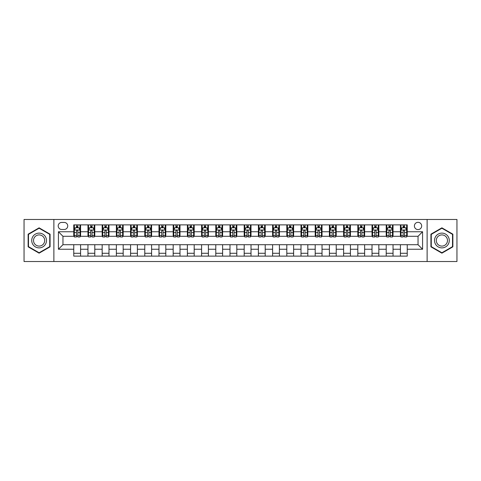 <?xml version="1.0" encoding="UTF-8"?>
<svg xmlns="http://www.w3.org/2000/svg" width="481" height="481" viewBox="0 0 481 481"><rect width="100%" height="100%" fill="white"/><g stroke="black" fill="none" stroke-linecap="round" stroke-linejoin="round"><path stroke-width="0.72" d="M418.037 222.318A3.638 3.638 0 0 0 414.4 225.956A3.638 3.638 0 0 0 418.037 229.593A3.638 3.638 0 0 0 421.669 225.956A3.638 3.638 0 0 0 418.037 222.318M427.122 261.52L456.95 261.52L456.95 219.48L427.122 219.48L427.122 261.52L53.878 261.52L53.878 219.48L24.05 219.48L24.05 261.52L53.878 261.52M61.718 229.479L64.213 229.479A3.523 3.523 0 0 0 67.737 225.956A3.523 3.523 0 0 0 64.213 222.432L61.718 222.432A3.523 3.523 0 0 0 58.195 225.956A3.523 3.523 0 0 0 61.718 229.479M427.122 219.48L53.878 219.48M73.761 249.248L58.423 249.248L58.423 231.752L73.761 231.752L73.761 236.297L62.963 236.297L62.963 244.703L73.761 244.703L73.761 256.12L407.239 256.12L407.239 244.703L418.037 244.703L418.037 236.297L407.239 236.297L407.239 231.752L422.577 231.752L422.577 249.248L407.239 249.248M407.239 231.752L407.239 224.88L73.761 224.88L73.761 231.752M400.42 224.88L400.42 236.297L400.992 236.297M403.15 236.297L404.515 236.297M406.673 236.297L407.239 236.297M400.42 236.297L392.472 236.297M386.219 224.88L386.219 236.297L386.79 236.297M388.949 236.297L390.313 236.297M386.219 236.297L378.264 236.297M372.017 224.88L372.017 236.297L372.589 236.297M374.747 236.297L376.106 236.297M372.017 236.297L364.063 236.297M357.816 224.88L357.816 236.297L358.381 236.297M360.54 236.297L361.904 236.297M357.816 236.297L349.861 236.297M343.614 224.88L343.614 236.297L344.18 236.297M346.338 236.297L347.703 236.297M343.614 236.297L335.66 236.297M329.407 224.88L329.407 236.297L329.978 236.297M332.137 236.297L333.501 236.297M329.407 236.297L321.458 236.297M315.205 224.88L315.205 236.297L315.776 236.297M317.935 236.297L319.3 236.297M315.205 236.297L307.251 236.297M301.004 224.88L301.004 236.297L301.569 236.297M303.733 236.297L305.092 236.297M301.004 236.297L293.049 236.297M286.802 224.88L286.802 236.297L287.367 236.297M289.526 236.297L290.891 236.297M286.802 236.297L278.848 236.297M272.601 224.88L272.601 236.297L273.166 236.297M275.324 236.297L276.689 236.297M272.601 236.297L264.646 236.297M258.393 224.88L258.393 236.297L258.964 236.297M261.123 236.297L262.488 236.297M258.393 236.297L250.445 236.297M244.192 224.88L244.192 236.297L244.763 236.297M246.921 236.297L248.28 236.297M244.192 236.297L236.237 236.297M229.99 224.88L229.99 236.297L230.555 236.297M232.72 236.297L234.079 236.297M229.99 236.297L222.036 236.297M215.789 224.88L215.789 236.297L216.354 236.297M218.512 236.297L219.877 236.297M215.789 236.297L207.834 236.297M201.587 224.88L201.587 236.297L202.152 236.297M204.311 236.297L205.676 236.297M201.587 236.297L193.633 236.297M187.38 224.88L187.38 236.297L187.951 236.297M190.109 236.297L191.474 236.297M187.38 236.297L179.431 236.297M173.178 224.88L173.178 236.297L173.749 236.297M175.908 236.297L177.267 236.297M173.178 236.297L165.224 236.297M158.977 224.88L158.977 236.297L159.542 236.297M161.7 236.297L163.065 236.297M158.977 236.297L151.022 236.297M144.775 224.88L144.775 236.297L145.34 236.297M147.499 236.297L148.863 236.297M144.775 236.297L136.82 236.297M130.573 224.88L130.573 236.297L131.139 236.297M133.297 236.297L134.662 236.297M130.573 236.297L122.619 236.297M116.366 224.88L116.366 236.297L116.937 236.297M119.096 236.297L120.46 236.297M116.366 236.297L108.411 236.297M102.164 224.88L102.164 236.297L102.736 236.297M104.894 236.297L106.253 236.297M102.164 236.297L94.21 236.297M87.963 224.88L87.963 236.297L88.528 236.297M90.687 236.297L92.051 236.297M87.963 236.297L80.008 236.297M73.761 236.297L74.327 236.297M76.485 236.297L77.85 236.297M73.761 244.703L80.58 244.703L80.58 256.12M407.239 244.703L80.58 244.703M80.58 224.88L80.58 236.297M73.761 227.717L74.327 227.717M76.485 227.717L77.85 227.717M80.008 227.717L80.58 227.717M73.761 253.283L80.58 253.283M87.963 244.703L87.963 256.12M94.781 224.88L94.781 236.297M87.963 227.717L88.528 227.717M90.687 227.717L92.051 227.717M94.21 227.717L94.781 227.717M94.781 244.703L94.781 256.12M87.963 253.283L94.781 253.283M102.164 244.703L102.164 256.12M108.983 244.703L108.983 256.12M102.164 253.283L108.983 253.283M108.983 224.88L108.983 236.297M102.164 227.717L102.736 227.717M104.894 227.717L106.253 227.717M108.411 227.717L108.983 227.717M116.366 244.703L116.366 256.12M123.184 244.703L123.184 256.12M116.366 253.283L123.184 253.283M123.184 224.88L123.184 236.297M116.366 227.717L116.937 227.717M119.096 227.717L120.46 227.717M122.619 227.717L123.184 227.717M130.573 244.703L130.573 256.12M137.386 244.703L137.386 256.12M130.573 253.283L137.386 253.283M137.386 224.88L137.386 236.297M130.573 227.717L131.139 227.717M133.297 227.717L134.662 227.717M136.82 227.717L137.386 227.717M144.775 244.703L144.775 256.12M151.593 244.703L151.593 256.12M144.775 253.283L151.593 253.283M151.593 224.88L151.593 236.297M144.775 227.717L145.34 227.717M147.499 227.717L148.863 227.717M151.022 227.717L151.593 227.717M158.977 244.703L158.977 256.12M165.795 244.703L165.795 256.12M158.977 253.283L165.795 253.283M165.795 224.88L165.795 236.297M158.977 227.717L159.542 227.717M161.7 227.717L163.065 227.717M165.224 227.717L165.795 227.717M173.178 244.703L173.178 256.12M179.996 244.703L179.996 256.12M173.178 253.283L179.996 253.283M179.996 224.88L179.996 236.297M173.178 227.717L173.749 227.717M175.908 227.717L177.267 227.717M179.431 227.717L179.996 227.717M187.38 244.703L187.38 256.12M194.198 244.703L194.198 256.12M187.38 253.283L194.198 253.283M194.198 224.88L194.198 236.297M187.38 227.717L187.951 227.717M190.109 227.717L191.474 227.717M193.633 227.717L194.198 227.717M201.587 244.703L201.587 256.12M208.399 244.703L208.399 256.12M201.587 253.283L208.399 253.283M208.399 224.88L208.399 236.297M201.587 227.717L202.152 227.717M204.311 227.717L205.676 227.717M207.834 227.717L208.399 227.717M215.789 244.703L215.789 256.12M222.607 244.703L222.607 256.12M215.789 253.283L222.607 253.283M222.607 224.88L222.607 236.297M215.789 227.717L216.354 227.717M218.512 227.717L219.877 227.717M222.036 227.717L222.607 227.717M229.99 244.703L229.99 256.12M236.808 244.703L236.808 256.12M229.99 253.283L236.808 253.283M236.808 224.88L236.808 236.297M229.99 227.717L230.555 227.717M232.72 227.717L234.079 227.717M236.237 227.717L236.808 227.717M244.192 244.703L244.192 256.12M251.01 244.703L251.01 256.12M244.192 253.283L251.01 253.283M251.01 224.88L251.01 236.297M244.192 227.717L244.763 227.717M246.921 227.717L248.28 227.717M250.445 227.717L251.01 227.717M258.393 244.703L258.393 256.12M265.211 244.703L265.211 256.12M258.393 253.283L265.211 253.283M265.211 224.88L265.211 236.297M258.393 227.717L258.964 227.717M261.123 227.717L262.488 227.717M264.646 227.717L265.211 227.717M272.601 244.703L272.601 256.12M279.413 244.703L279.413 256.12M272.601 253.283L279.413 253.283M279.413 224.88L279.413 236.297M272.601 227.717L273.166 227.717M275.324 227.717L276.689 227.717M278.848 227.717L279.413 227.717M286.802 244.703L286.802 256.12M293.62 244.703L293.62 256.12M286.802 253.283L293.62 253.283M293.62 224.88L293.62 236.297M286.802 227.717L287.367 227.717M289.526 227.717L290.891 227.717M293.049 227.717L293.62 227.717M301.004 244.703L301.004 256.12M307.822 244.703L307.822 256.12M301.004 253.283L307.822 253.283M307.822 224.88L307.822 236.297M301.004 227.717L301.569 227.717M303.733 227.717L305.092 227.717M307.251 227.717L307.822 227.717M315.205 244.703L315.205 256.12M322.023 244.703L322.023 256.12M315.205 253.283L322.023 253.283M322.023 224.88L322.023 236.297M315.205 227.717L315.776 227.717M317.935 227.717L319.3 227.717M321.458 227.717L322.023 227.717M329.407 244.703L329.407 256.12M336.225 244.703L336.225 256.12M329.407 253.283L336.225 253.283M336.225 224.88L336.225 236.297M329.407 227.717L329.978 227.717M332.137 227.717L333.501 227.717M335.66 227.717L336.225 227.717M343.614 244.703L343.614 256.12M350.427 244.703L350.427 256.12M343.614 253.283L350.427 253.283M350.427 224.88L350.427 236.297M343.614 227.717L344.18 227.717M346.338 227.717L347.703 227.717M349.861 227.717L350.427 227.717M357.816 244.703L357.816 256.12M364.634 244.703L364.634 256.12M357.816 253.283L364.634 253.283M364.634 224.88L364.634 236.297M357.816 227.717L358.381 227.717M360.54 227.717L361.904 227.717M364.063 227.717L364.634 227.717M372.017 244.703L372.017 256.12M378.836 244.703L378.836 256.12M372.017 253.283L378.836 253.283M378.836 224.88L378.836 236.297M372.017 227.717L372.589 227.717M374.747 227.717L376.106 227.717M378.264 227.717L378.836 227.717M386.219 244.703L386.219 256.12M393.037 244.703L393.037 256.12M386.219 253.283L393.037 253.283M393.037 224.88L393.037 236.297M386.219 227.717L386.79 227.717M388.949 227.717L390.313 227.717M392.472 227.717L393.037 227.717M400.42 244.703L400.42 256.12M400.42 253.283L407.239 253.283M400.42 227.717L400.992 227.717M403.15 227.717L404.515 227.717M406.673 227.717L407.239 227.717M62.963 236.297L58.423 231.752M62.963 244.703L58.423 249.248M422.577 231.752L418.037 236.297M422.577 249.248L418.037 244.703M39.105 253.162L50.072 246.831L50.072 234.169L39.105 227.838L28.138 234.169L28.138 246.831L39.105 253.162M452.861 234.169L441.895 227.838L430.928 234.169L430.928 246.831L441.895 253.162L452.861 246.831L452.861 234.169M77.85 226.353L76.485 226.353M80.008 235.552L77.85 235.552L77.85 236.977L80.008 236.977L80.008 230.044L78.872 227.772L75.463 227.772L74.327 230.044L74.327 236.977L76.485 236.977L76.485 235.552L74.327 235.552M74.327 230.044L74.327 224.88M80.008 230.044L80.008 224.88M76.485 227.772L76.485 224.88M77.85 224.88L77.85 227.772M77.85 235.552L77.85 230.898C77.399 230.026 76.942 230.026 76.485 230.898L76.485 235.552M92.051 226.353L90.687 226.353M94.21 235.552L92.051 235.552L92.051 236.977L94.21 236.977L94.21 230.044L93.073 227.772L89.664 227.772L88.528 230.044L88.528 236.977L90.687 236.977L90.687 235.552L88.528 235.552M88.528 230.044L88.528 224.88M94.21 230.044L94.21 224.88M90.687 227.772L90.687 224.88M92.051 224.88L92.051 227.772M92.051 235.552L92.051 230.898C91.6 230.026 91.143 230.026 90.687 230.898L90.687 235.552M106.253 226.353L104.894 226.353M108.411 235.552L106.253 235.552L106.253 236.977L108.411 236.977L108.411 230.044L107.281 227.772L103.872 227.772L102.736 230.044L102.736 236.977L104.894 236.977L104.894 235.552L102.736 235.552M102.736 230.044L102.736 224.88M108.411 230.044L108.411 224.88M104.894 227.772L104.894 224.88M106.253 224.88L106.253 227.772M106.253 235.552L106.253 230.898C105.802 230.026 105.345 230.026 104.894 230.898L104.894 235.552M120.46 226.353L119.096 226.353M122.619 235.552L120.46 235.552L120.46 236.977L122.619 236.977L122.619 230.044L121.483 227.772L118.073 227.772L116.937 230.044L116.937 236.977L119.096 236.977L119.096 235.552L116.937 235.552M116.937 230.044L116.937 224.88M122.619 230.044L122.619 224.88M119.096 227.772L119.096 224.88M120.46 224.88L120.46 227.772M120.46 235.552L120.46 230.898C120.003 230.026 119.553 230.026 119.096 230.898L119.096 235.552M134.662 226.353L133.297 226.353M136.82 235.552L134.662 235.552L134.662 236.977L136.82 236.977L136.82 230.044L135.684 227.772L132.275 227.772L131.139 230.044L131.139 236.977L133.297 236.977L133.297 235.552L131.139 235.552M131.139 230.044L131.139 224.88M136.82 230.044L136.82 224.88M133.297 227.772L133.297 224.88M134.662 224.88L134.662 227.772M134.662 235.552L134.662 230.898C134.205 230.026 133.754 230.026 133.297 230.898L133.297 235.552M45.503 236.808A7.383 7.383 0 0 0 35.414 234.103A7.383 7.383 0 0 0 32.708 244.192A7.383 7.383 0 0 0 42.797 246.897A7.383 7.383 0 0 0 45.503 236.808M43.945 237.704A5.592 5.592 0 0 0 36.309 235.66A5.592 5.592 0 0 0 34.265 243.296A5.592 5.592 0 0 0 41.901 245.34A5.592 5.592 0 0 0 43.945 237.704M39.105 252.765L28.481 246.633L28.481 234.367L39.105 228.234L49.729 234.367L49.729 246.633L39.105 252.765M441.895 247.883A7.383 7.383 0 0 0 449.278 240.5A7.383 7.383 0 0 0 441.895 233.117A7.383 7.383 0 0 0 434.511 240.5A7.383 7.383 0 0 0 441.895 247.883M441.895 246.092A5.592 5.592 0 0 0 447.486 240.5A5.592 5.592 0 0 0 441.895 234.908A5.592 5.592 0 0 0 436.303 240.5A5.592 5.592 0 0 0 441.895 246.092M431.271 234.367L441.895 228.234L452.519 234.367L452.519 246.633L441.895 252.765L431.271 246.633L431.271 234.367M148.863 226.353L147.499 226.353M151.022 235.552L148.863 235.552L148.863 236.977L151.022 236.977L151.022 230.044L149.886 227.772L146.477 227.772L145.34 230.044L145.34 236.977L147.499 236.977L147.499 235.552L145.34 235.552M145.34 230.044L145.34 224.88M151.022 230.044L151.022 224.88M147.499 227.772L147.499 224.88M148.863 224.88L148.863 227.772M148.863 235.552L148.863 230.898C148.413 230.026 147.956 230.026 147.499 230.898L147.499 235.552M163.065 226.353L161.7 226.353M165.224 235.552L163.065 235.552L163.065 236.977L165.224 236.977L165.224 230.044L164.087 227.772L160.678 227.772L159.542 230.044L159.542 236.977L161.7 236.977L161.7 235.552L159.542 235.552M159.542 230.044L159.542 224.88M165.224 230.044L165.224 224.88M161.7 227.772L161.7 224.88M163.065 224.88L163.065 227.772M163.065 235.552L163.065 230.898C162.614 230.026 162.157 230.026 161.7 230.898L161.7 235.552M177.267 226.353L175.908 226.353M179.431 235.552L177.267 235.552L177.267 236.977L179.431 236.977L179.431 230.044L178.295 227.772L174.886 227.772L173.749 230.044L173.749 236.977L175.908 236.977L175.908 235.552L173.749 235.552M173.749 230.044L173.749 224.88M179.431 230.044L179.431 224.88M175.908 227.772L175.908 224.88M177.267 224.88L177.267 227.772M177.267 235.552L177.267 230.898C176.816 230.026 176.359 230.026 175.908 230.898L175.908 235.552M191.474 226.353L190.109 226.353M193.633 235.552L191.474 235.552L191.474 236.977L193.633 236.977L193.633 230.044L192.496 227.772L189.087 227.772L187.951 230.044L187.951 236.977L190.109 236.977L190.109 235.552L187.951 235.552M187.951 230.044L187.951 224.88M193.633 230.044L193.633 224.88M190.109 227.772L190.109 224.88M191.474 224.88L191.474 227.772M191.474 235.552L191.474 230.898C191.017 230.026 190.566 230.026 190.109 230.898L190.109 235.552M205.676 226.353L204.311 226.353M207.834 235.552L205.676 235.552L205.676 236.977L207.834 236.977L207.834 230.044L206.698 227.772L203.289 227.772L202.152 230.044L202.152 236.977L204.311 236.977L204.311 235.552L202.152 235.552M202.152 230.044L202.152 224.88M207.834 230.044L207.834 224.88M204.311 227.772L204.311 224.88M205.676 224.88L205.676 227.772M205.676 235.552L205.676 230.898C205.219 230.026 204.768 230.026 204.311 230.898L204.311 235.552M219.877 226.353L218.512 226.353M222.036 235.552L219.877 235.552L219.877 236.977L222.036 236.977L222.036 230.044L220.899 227.772L217.49 227.772L216.354 230.044L216.354 236.977L218.512 236.977L218.512 235.552L216.354 235.552M216.354 230.044L216.354 224.88M222.036 230.044L222.036 224.88M218.512 227.772L218.512 224.88M219.877 224.88L219.877 227.772M219.877 235.552L219.877 230.898C219.426 230.026 218.969 230.026 218.512 230.898L218.512 235.552M234.079 226.353L232.72 226.353M236.237 235.552L234.079 235.552L234.079 236.977L236.237 236.977L236.237 230.044L235.101 227.772L231.692 227.772L230.555 230.044L230.555 236.977L232.72 236.977L232.72 235.552L230.555 235.552M230.555 230.044L230.555 224.88M236.237 230.044L236.237 224.88M232.72 227.772L232.72 224.88M234.079 224.88L234.079 227.772M234.079 235.552L234.079 230.898C233.628 230.026 233.171 230.026 232.72 230.898L232.72 235.552M248.28 226.353L246.921 226.353M250.445 235.552L248.28 235.552L248.28 236.977L250.445 236.977L250.445 230.044L249.308 227.772L245.899 227.772L244.763 230.044L244.763 236.977L246.921 236.977L246.921 235.552L244.763 235.552M244.763 230.044L244.763 224.88M250.445 230.044L250.445 224.88M246.921 227.772L246.921 224.88M248.28 224.88L248.28 227.772M248.28 235.552L248.28 230.898C247.829 230.026 247.372 230.026 246.921 230.898L246.921 235.552M262.488 226.353L261.123 226.353M264.646 235.552L262.488 235.552L262.488 236.977L264.646 236.977L264.646 230.044L263.51 227.772L260.101 227.772L258.964 230.044L258.964 236.977L261.123 236.977L261.123 235.552L258.964 235.552M258.964 230.044L258.964 224.88M264.646 230.044L264.646 224.88M261.123 227.772L261.123 224.88M262.488 224.88L262.488 227.772M262.488 235.552L262.488 230.898C262.031 230.026 261.58 230.026 261.123 230.898L261.123 235.552M276.689 226.353L275.324 226.353M278.848 235.552L276.689 235.552L276.689 236.977L278.848 236.977L278.848 230.044L277.711 227.772L274.302 227.772L273.166 230.044L273.166 236.977L275.324 236.977L275.324 235.552L273.166 235.552M273.166 230.044L273.166 224.88M278.848 230.044L278.848 224.88M275.324 227.772L275.324 224.88M276.689 224.88L276.689 227.772M276.689 235.552L276.689 230.898C276.232 230.026 275.781 230.026 275.324 230.898L275.324 235.552M290.891 226.353L289.526 226.353M293.049 235.552L290.891 235.552L290.891 236.977L293.049 236.977L293.049 230.044L291.913 227.772L288.504 227.772L287.367 230.044L287.367 236.977L289.526 236.977L289.526 235.552L287.367 235.552M287.367 230.044L287.367 224.88M293.049 230.044L293.049 224.88M289.526 227.772L289.526 224.88M290.891 224.88L290.891 227.772M290.891 235.552L290.891 230.898C290.44 230.026 289.983 230.026 289.526 230.898L289.526 235.552M305.092 226.353L303.733 226.353M307.251 235.552L305.092 235.552L305.092 236.977L307.251 236.977L307.251 230.044L306.114 227.772L302.705 227.772L301.569 230.044L301.569 236.977L303.733 236.977L303.733 235.552L301.569 235.552M301.569 230.044L301.569 224.88M307.251 230.044L307.251 224.88M303.733 227.772L303.733 224.88M305.092 224.88L305.092 227.772M305.092 235.552L305.092 230.898C304.641 230.026 304.184 230.026 303.733 230.898L303.733 235.552M319.3 226.353L317.935 226.353M321.458 235.552L319.3 235.552L319.3 236.977L321.458 236.977L321.458 230.044L320.322 227.772L316.913 227.772L315.776 230.044L315.776 236.977L317.935 236.977L317.935 235.552L315.776 235.552M315.776 230.044L315.776 224.88M321.458 230.044L321.458 224.88M317.935 227.772L317.935 224.88M319.3 224.88L319.3 227.772M319.3 235.552L319.3 230.898C318.843 230.026 318.386 230.026 317.935 230.898L317.935 235.552M333.501 226.353L332.137 226.353M335.66 235.552L333.501 235.552L333.501 236.977L335.66 236.977L335.66 230.044L334.523 227.772L331.114 227.772L329.978 230.044L329.978 236.977L332.137 236.977L332.137 235.552L329.978 235.552M329.978 230.044L329.978 224.88M335.66 230.044L335.66 224.88M332.137 227.772L332.137 224.88M333.501 224.88L333.501 227.772M333.501 235.552L333.501 230.898C333.044 230.026 332.593 230.026 332.137 230.898L332.137 235.552M347.703 226.353L346.338 226.353M349.861 235.552L347.703 235.552L347.703 236.977L349.861 236.977L349.861 230.044L348.725 227.772L345.316 227.772L344.18 230.044L344.18 236.977L346.338 236.977L346.338 235.552L344.18 235.552M344.18 230.044L344.18 224.88M349.861 230.044L349.861 224.88M346.338 227.772L346.338 224.88M347.703 224.88L347.703 227.772M347.703 235.552L347.703 230.898C347.246 230.026 346.795 230.026 346.338 230.898L346.338 235.552M361.904 226.353L360.54 226.353M364.063 235.552L361.904 235.552L361.904 236.977L364.063 236.977L364.063 230.044L362.927 227.772L359.517 227.772L358.381 230.044L358.381 236.977L360.54 236.977L360.54 235.552L358.381 235.552M358.381 230.044L358.381 224.88M364.063 230.044L364.063 224.88M360.54 227.772L360.54 224.88M361.904 224.88L361.904 227.772M361.904 235.552L361.904 230.898C361.453 230.026 360.997 230.026 360.54 230.898L360.54 235.552M376.106 226.353L374.747 226.353M378.264 235.552L376.106 235.552L376.106 236.977L378.264 236.977L378.264 230.044L377.128 227.772L373.719 227.772L372.589 230.044L372.589 236.977L374.747 236.977L374.747 235.552L372.589 235.552M372.589 230.044L372.589 224.88M378.264 230.044L378.264 224.88M374.747 227.772L374.747 224.88M376.106 224.88L376.106 227.772M376.106 235.552L376.106 230.898C375.655 230.026 375.198 230.026 374.747 230.898L374.747 235.552M390.313 226.353L388.949 226.353M392.472 235.552L390.313 235.552L390.313 236.977L392.472 236.977L392.472 230.044L391.336 227.772L387.926 227.772L386.79 230.044L386.79 236.977L388.949 236.977L388.949 235.552L386.79 235.552M386.79 230.044L386.79 224.88M392.472 230.044L392.472 224.88M388.949 227.772L388.949 224.88M390.313 224.88L390.313 227.772M390.313 235.552L390.313 230.898C389.857 230.026 389.4 230.026 388.949 230.898L388.949 235.552M404.515 226.353L403.15 226.353M406.673 235.552L404.515 235.552L404.515 236.977L406.673 236.977L406.673 230.044L405.537 227.772L402.128 227.772L400.992 230.044L400.992 236.977L403.15 236.977L403.15 235.552L400.992 235.552M400.992 230.044L400.992 224.88M406.673 230.044L406.673 224.88M403.15 227.772L403.15 224.88M404.515 224.88L404.515 227.772M404.515 235.552L404.515 230.898C404.058 230.026 403.607 230.026 403.15 230.898L403.15 235.552M87.963 249.248L80.58 249.248M87.963 231.752L80.58 231.752M102.164 231.752L94.781 231.752M102.164 249.248L94.781 249.248M116.366 231.752L108.983 231.752M116.366 249.248L108.983 249.248M130.573 231.752L123.184 231.752M130.573 249.248L123.184 249.248M144.775 231.752L137.386 231.752M144.775 249.248L137.386 249.248M158.977 231.752L151.593 231.752M158.977 249.248L151.593 249.248M173.178 231.752L165.795 231.752M173.178 249.248L165.795 249.248M187.38 231.752L179.996 231.752M187.38 249.248L179.996 249.248M201.587 231.752L194.198 231.752M201.587 249.248L194.198 249.248M215.789 231.752L208.399 231.752M215.789 249.248L208.399 249.248M229.99 231.752L222.607 231.752M229.99 249.248L222.607 249.248M244.192 231.752L236.808 231.752M244.192 249.248L236.808 249.248M258.393 231.752L251.01 231.752M258.393 249.248L251.01 249.248M272.601 231.752L265.211 231.752M272.601 249.248L265.211 249.248M286.802 231.752L279.413 231.752M286.802 249.248L279.413 249.248M301.004 231.752L293.62 231.752M301.004 249.248L293.62 249.248M315.205 231.752L307.822 231.752M315.205 249.248L307.822 249.248M329.407 231.752L322.023 231.752M329.407 249.248L322.023 249.248M343.614 231.752L336.225 231.752M343.614 249.248L336.225 249.248M357.816 231.752L350.427 231.752M357.816 249.248L350.427 249.248M372.017 231.752L364.634 231.752M372.017 249.248L364.634 249.248M386.219 231.752L378.836 231.752M386.219 249.248L378.836 249.248M400.42 231.752L393.037 231.752M400.42 249.248L393.037 249.248M79.978 229.99L74.357 229.99M74.327 227.91L75.397 227.91M78.938 227.91L80.008 227.91M76.485 232.509L74.327 232.509M80.008 232.509L77.85 232.509M77.85 227.08L76.485 227.08M94.186 229.99L88.558 229.99M88.528 227.91L89.598 227.91M93.146 227.91L94.21 227.91M90.687 232.509L88.528 232.509M94.21 232.509L92.051 232.509M92.051 227.08L90.687 227.08M108.387 229.99L102.76 229.99M102.736 227.91L103.8 227.91M107.347 227.91L108.411 227.91M104.894 232.509L102.736 232.509M108.411 232.509L106.253 232.509M106.253 227.08L104.894 227.08M122.589 229.99L116.967 229.99M116.937 227.91L118.001 227.91M121.549 227.91L122.619 227.91M119.096 232.509L116.937 232.509M122.619 232.509L120.46 232.509M120.46 227.08L119.096 227.08M136.79 229.99L131.169 229.99M131.139 227.91L132.209 227.91M135.75 227.91L136.82 227.91M133.297 232.509L131.139 232.509M136.82 232.509L134.662 232.509M134.662 227.08L133.297 227.08M150.992 229.99L145.37 229.99M145.34 227.91L146.41 227.91M149.952 227.91L151.022 227.91M147.499 232.509L145.34 232.509M151.022 232.509L148.863 232.509M148.863 227.08L147.499 227.08M165.199 229.99L159.572 229.99M159.542 227.91L160.612 227.91M164.159 227.91L165.224 227.91M161.7 232.509L159.542 232.509M165.224 232.509L163.065 232.509M163.065 227.08L161.7 227.08M179.401 229.99L173.773 229.99M173.749 227.91L174.813 227.91M178.361 227.91L179.431 227.91M175.908 232.509L173.749 232.509M179.431 232.509L177.267 232.509M177.267 227.08L175.908 227.08M193.602 229.99L187.981 229.99M187.951 227.91L189.015 227.91M192.562 227.91L193.633 227.91M190.109 232.509L187.951 232.509M193.633 232.509L191.474 232.509M191.474 227.08L190.109 227.08M207.804 229.99L202.182 229.99M202.152 227.91L203.222 227.91M206.764 227.91L207.834 227.91M204.311 232.509L202.152 232.509M207.834 232.509L205.676 232.509M205.676 227.08L204.311 227.08M222.006 229.99L216.384 229.99M216.354 227.91L217.424 227.91M220.965 227.91L222.036 227.91M218.512 232.509L216.354 232.509M222.036 232.509L219.877 232.509M219.877 227.08L218.512 227.08M236.213 229.99L230.585 229.99M230.555 227.91L231.626 227.91M235.173 227.91L236.237 227.91M232.72 232.509L230.555 232.509M236.237 232.509L234.079 232.509M234.079 227.08L232.72 227.08M250.415 229.99L244.787 229.99M244.763 227.91L245.827 227.91M249.374 227.91L250.445 227.91M246.921 232.509L244.763 232.509M250.445 232.509L248.28 232.509M248.28 227.08L246.921 227.08M264.616 229.99L258.994 229.99M258.964 227.91L260.035 227.91M263.576 227.91L264.646 227.91M261.123 232.509L258.964 232.509M264.646 232.509L262.488 232.509M262.488 227.08L261.123 227.08M278.818 229.99L273.196 229.99M273.166 227.91L274.236 227.91M277.777 227.91L278.848 227.91M275.324 232.509L273.166 232.509M278.848 232.509L276.689 232.509M276.689 227.08L275.324 227.08M293.019 229.99L287.397 229.99M287.367 227.91L288.438 227.91M291.985 227.91L293.049 227.91M289.526 232.509L287.367 232.509M293.049 232.509L290.891 232.509M290.891 227.08L289.526 227.08M307.227 229.99L301.599 229.99M301.569 227.91L302.639 227.91M306.187 227.91L307.251 227.91M303.733 232.509L301.569 232.509M307.251 232.509L305.092 232.509M305.092 227.08L303.733 227.08M321.428 229.99L315.801 229.99M315.776 227.91L316.841 227.91M320.388 227.91L321.458 227.91M317.935 232.509L315.776 232.509M321.458 232.509L319.3 232.509M319.3 227.08L317.935 227.08M335.63 229.99L330.008 229.99M329.978 227.91L331.048 227.91M334.59 227.91L335.66 227.91M332.137 232.509L329.978 232.509M335.66 232.509L333.501 232.509M333.501 227.08L332.137 227.08M349.831 229.99L344.21 229.99M344.18 227.91L345.25 227.91M348.791 227.91L349.861 227.91M346.338 232.509L344.18 232.509M349.861 232.509L347.703 232.509M347.703 227.08L346.338 227.08M364.033 229.99L358.411 229.99M358.381 227.91L359.451 227.91M362.999 227.91L364.063 227.91M360.54 232.509L358.381 232.509M364.063 232.509L361.904 232.509M361.904 227.08L360.54 227.08M378.24 229.99L372.613 229.99M372.589 227.91L373.653 227.91M377.2 227.91L378.264 227.91M374.747 232.509L372.589 232.509M378.264 232.509L376.106 232.509M376.106 227.08L374.747 227.08M392.442 229.99L386.814 229.99M386.79 227.91L387.854 227.91M391.402 227.91L392.472 227.91M388.949 232.509L386.79 232.509M392.472 232.509L390.313 232.509M390.313 227.08L388.949 227.08M406.643 229.99L401.022 229.99M400.992 227.91L402.062 227.91M405.603 227.91L406.673 227.91M403.15 232.509L400.992 232.509M406.673 232.509L404.515 232.509M404.515 227.08L403.15 227.08"/></g></svg>
